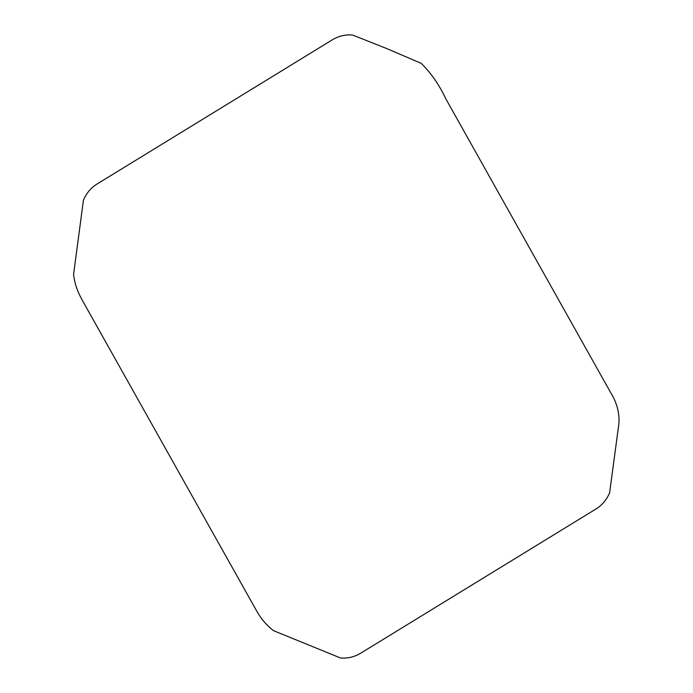 <?xml version="1.0" encoding="UTF-8"?>
<svg xmlns="http://www.w3.org/2000/svg" width="693" height="693" viewBox="0 0 693 693"><rect width="100%" height="100%" fill="white"/><g stroke="black" fill="none" stroke-linecap="round" stroke-linejoin="round"><path stroke-width="0.52" stroke-dasharray="3.46 2.6" d=""/><path stroke-width="1.04" d="M445.703 98.623C439.353 85.014 431.219 73.276 421.283 63.401L386.85 48.614L352.668 35.066C345.339 34.355 338.392 36.045 331.834 40.116L97.826 183.55C91.493 187.205 86.703 192.715 83.446 200.078L73.588 274.341C74.489 282.961 77.408 291.614 82.32 300.303L256.141 610.039C260.646 618.373 266.459 625.259 273.553 630.682L340.384 657.934C347.713 658.645 354.651 656.955 361.209 652.884L595.218 509.45C601.559 505.786 606.349 500.277 609.597 492.922L618.944 423.232C619.577 412.829 616.839 402.659 610.724 392.697L445.703 98.623"/></g></svg>

